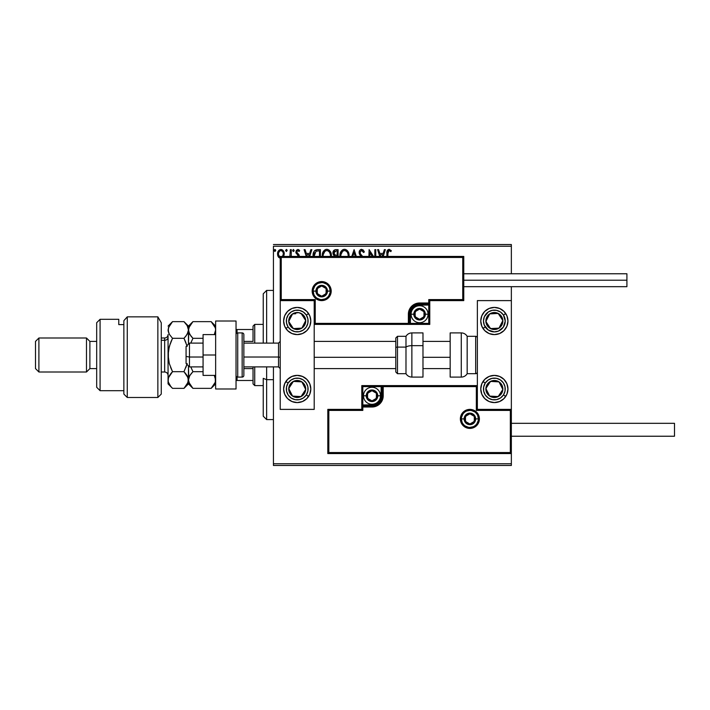 <?xml version="1.0" encoding="UTF-8"?>
<svg xmlns="http://www.w3.org/2000/svg" width="710" height="710" viewBox="0 0 710 710"><rect width="100%" height="100%" fill="white"/><g stroke="black" fill="none" stroke-linecap="round" stroke-linejoin="round"><path stroke-width="1.06" d="M273.43 246.237L511.351 246.237L511.351 273.767L511.351 246.237L273.43 246.237L273.43 343.108L273.43 246.237M511.351 286.68L511.351 300.614L477.36 300.614L477.36 409.386L511.351 409.386L511.351 286.68M511.351 453.566L511.351 463.763L273.43 463.763L273.43 366.892L273.43 465.467L511.351 465.467L273.43 465.467L273.43 463.763L511.351 463.763L511.351 465.467L511.351 300.614L477.36 300.614L477.36 409.386L511.351 409.386L510.33 410.407L476.339 410.407L476.339 386.613L383.214 386.613L383.214 395.789L382.362 400.076L379.93 403.715L376.291 406.147L371.996 407.007L362.819 407.007L362.819 410.407L328.828 410.407L328.828 452.545L510.33 452.545L510.33 410.407L510.33 452.545L328.828 452.545L328.828 410.407L327.807 409.386L327.807 453.566L511.351 453.566L510.33 452.545L511.351 453.566L511.351 409.386L510.33 410.407L476.339 410.407L476.729 386.222L382.193 386.613L382.193 395.789A10.197 10.197 0 0 1 371.996 405.987L362.819 405.987L361.798 407.007L361.798 409.386L327.807 409.386L327.807 453.566L328.828 452.545L327.807 453.566L511.351 453.566M283.583 256.692L284.257 253.958L283.441 251.003L281.666 249.583L279.42 249.893L277.992 251.686L277.592 254.775L278.657 257.348L280.521 258.458M291.269 256.434L291.269 249.636L291.269 256.434L291.269 249.636L290.355 249.636L289.831 256.692M299.327 256.594L299.061 254.863L296.771 252.165L297.401 250.674L299.132 251.464L299.655 250.657L298.067 249.503L296.318 250.328L295.866 252.343L298.422 256.434M320.396 256.434L320.396 249.636L317.636 249.636L320.396 249.636L320.396 256.434L320.396 249.636L317.113 249.654L315.133 250.266L313.829 251.873L313.208 257.073M338.093 256.434L338.093 249.636L338.093 256.434L338.093 249.636L335.404 249.645L333.842 250.408L332.946 252.396L333.363 254.837L334.783 256.053L334.277 256.558M356.287 256.434L354.104 249.636L356.287 256.434L354.104 249.636L351.778 256.434M352.772 256.434L354.033 252.503L355.293 256.434L354.033 252.503L352.772 256.434M374.844 249.636L374.844 256.434L374.844 249.636L375.767 249.636L374.844 249.636L375.767 249.636L375.767 256.434M369.111 249.636L373.513 256.434L369.111 249.636L368.898 256.434M369.812 256.434L369.812 252.653L372.262 256.434L369.812 252.653L369.812 256.434M387.855 252.236L387.811 256.434L388.077 251.278L389.24 250.559L390.855 251.615L391.317 250.701L389.24 249.334L387.483 250.151L386.897 256.434L386.897 253.097M383.196 256.434L385.37 249.636L384.376 249.636L385.37 249.636L383.196 256.434L385.37 249.636L384.376 249.636L383.151 253.443L379.814 253.443L378.59 249.636L377.596 249.636L379.77 256.434M362.845 256.683L360.352 253.736L360.192 251.748L361.718 250.55L363.582 252.529L364.328 251.926L363.014 249.84L361.097 249.405L359.775 250.417L359.154 252.822L359.73 254.659L361.692 256.967M349.063 256.061L347.767 251.171L346.507 249.929L344.483 249.325L342.46 249.947L341.013 251.5L339.939 256.124M331.321 256.594L331.126 253.417L330.274 251.464L328.81 249.929L326.795 249.325L324.772 249.947L323.316 251.5L322.287 256.665M309.684 256.434L311.859 249.636L310.865 249.636L311.859 249.636L309.684 256.434L311.859 249.636L310.865 249.636L309.64 253.443L306.303 253.443L305.078 249.636L304.084 249.636L306.258 256.434M294.171 250.47L293.319 249.485L292.653 250.648L293.23 251.438L293.976 251.127L294.171 250.47L293.408 251.464L294.171 250.47L293.408 249.476L292.644 250.47L293.408 251.464L292.644 250.47L293.408 249.476L294.171 250.47M285.642 250.648L286.387 249.476L285.624 250.47L286.387 249.476L287.151 250.47L286.716 249.574L285.642 250.302L286.299 251.455L287.151 250.47L286.387 251.464L287.151 250.47L286.387 251.464L285.624 250.47L286.476 251.455M274.184 250.47L274.947 249.476L274.184 250.47L274.947 249.476L275.711 250.47L275.524 249.822L274.779 249.503L274.229 250.133L274.779 251.438L275.711 250.47L274.947 251.464L275.711 250.47L274.947 251.464L274.184 250.47L275.036 251.455M511.351 244.533L273.43 244.533L511.351 244.533L511.351 246.237L511.351 244.533M387.483 250.151L389.071 249.325C387.261 249.947 386.533 251.34 386.897 253.497M391.317 250.701L390.855 251.615L391.317 250.701L388.911 249.334M390.296 251.136L388.858 250.577M389.683 250.719L389.08 250.55L389.683 250.719M387.811 253.612L389.08 250.55M388.645 250.657L388.192 251.074M388.077 251.278L387.917 251.775M378.59 249.636L377.596 249.636L378.59 249.636L379.814 253.443L383.151 253.443L384.376 249.636M380.773 256.434L380.205 254.668L382.761 254.668L382.202 256.434L382.761 254.668L380.205 254.668L380.773 256.434M362.943 249.787L364.328 251.926L361.656 249.325C359.997 249.689 359.154 250.763 359.136 252.547L360.733 255.982M362.073 250.603L363.582 252.529L364.328 251.926L363.582 252.529L363.28 251.881M360.085 252.148L361.363 250.595M360.227 253.452L360.502 253.994M361.452 255.192L360.352 253.736M361.337 255.067L360.884 254.526M362.624 256.434L361.869 255.627M360.724 255.973L360.032 255.13M359.482 254.162L359.295 253.648M359.287 253.612L359.189 253.15M359.535 250.816L360.13 249.991M360.573 249.627L361.088 249.405M364.328 251.926L363.911 251.02M349.027 256.434L349.071 255.529C349.116 252.139 347.589 250.071 344.483 249.325C341.386 250.106 339.868 252.192 339.921 255.582L339.957 256.434M339.921 255.582L339.983 254.517M341.013 251.491L341.661 250.639M343.036 249.627L343.933 249.37M345.033 249.37L345.53 249.476M346.613 250L347.305 250.612M348.468 252.396L348.69 252.973M348.947 254.002L349.009 254.446M341.013 251.5L340.667 252.121M340.88 256.434L340.836 255.591C340.782 252.84 342.007 251.162 344.519 250.55C346.986 251.162 348.202 252.831 348.157 255.538L348.051 256.825M340.889 254.721L342.584 251.269M341.945 251.926L341.377 252.884M347.634 252.92L348.113 254.677M346.782 251.615L347.288 252.281M332.937 253.488L334.49 256.31M335.404 249.645L335.715 249.636C333.851 249.92 332.919 251.047 332.91 253.008M334.934 255.005L333.824 253.008L336.132 250.852L337.179 250.852L337.179 255.28L335.262 255.138L336.717 255.28L335.262 255.138L333.833 252.751L333.869 253.532M333.869 252.494L334.747 251.118M331.339 256.434L331.384 255.529C331.428 252.139 329.893 250.071 326.795 249.325C323.689 250.106 322.171 252.192 322.233 255.582L322.269 256.434M322.482 253.443L322.686 252.787M323.325 251.482L323.955 250.657M325.34 249.627L326.236 249.37M327.337 249.37L327.842 249.476M328.925 250.009L329.617 250.612M330.283 251.473L330.993 252.973M331.25 254.002L331.321 254.446M328.055 250.816L329.591 252.281L330.416 254.677M323.192 256.443L323.148 255.591C323.086 252.84 324.31 251.162 326.822 250.55C329.298 251.162 330.514 252.831 330.469 255.538L330.354 256.825M323.192 254.721L324.896 251.269M324.257 251.926L323.689 252.884M329.946 252.92L329.591 252.281M329.076 251.597L328.073 250.834M330.469 255.538L330.416 256.434L330.469 255.538M313.083 255.431C312.941 251.997 314.459 250.062 317.636 249.636C314.459 250.062 312.941 251.997 313.083 255.431L313.11 256.248M314.734 250.595L313.829 251.873M314.042 256.337L316.056 251.154L319.482 250.852L319.482 256.434L319.482 250.852L318.497 250.852M314.468 252.858L314.024 256.106L314.548 252.689M305.078 249.636L304.084 249.636L305.078 249.636L306.303 253.443L309.64 253.443L310.865 249.636M307.261 256.434L306.693 254.668L309.249 254.668L308.681 256.434L309.249 254.668L306.693 254.668L307.261 256.434M298.422 256.035L298.031 255.192M297.561 254.748L298.218 255.449M295.848 251.988L296.15 253.337L295.848 251.988L297.774 249.476L299.655 250.657L299.132 251.464L299.655 250.657M298.653 249.698L299.283 250.16M298.422 250.71L299.132 251.464L297.88 250.55L296.833 251.455M296.815 251.509L297.756 250.559M297.676 253.47L296.762 251.943L297.188 253.035M299.061 254.863L297.952 253.674L299.354 256.195L299.061 254.863M299.309 250.195L298.866 249.822M293.487 251.455L292.644 250.47L293.408 249.476M290.142 255.84L289.955 256.425M290.355 249.636L291.269 249.636L290.355 249.636L290.355 252.556M287.151 250.47L286.387 249.476M286.556 249.503L287.106 250.133M283.361 257.038L284.257 253.958C284.275 251.491 283.157 250 280.894 249.476C278.639 250 277.521 251.491 277.548 253.958L278.435 257.047L280.894 258.476M278.054 256.381L277.77 255.644M277.752 255.582L277.592 254.766M278.027 251.624L278.355 251.003M282.101 249.742L283.068 250.506M283.441 251.012L283.725 251.517M283.876 251.855L284.062 252.423M280.903 257.411C279.234 256.949 278.418 255.795 278.462 253.949L278.595 252.804L278.462 253.949C278.418 252.112 279.225 250.976 280.903 250.55L282.607 251.491M282.766 251.73L283.308 253.372M280.903 250.55L280.326 250.639L280.903 250.55C282.571 250.976 283.379 252.112 283.343 253.949L282.42 256.656L283.281 254.748M279.811 257.055L278.489 254.535M283.308 254.535L282.598 256.434M275.711 250.47L274.947 249.476M346.125 251.038L346.764 251.597M336.132 250.852L337.179 250.852L337.179 255.28L336.717 255.28M314.104 256.772L314.024 256.106M316.198 251.1L316.651 250.985M278.462 253.949L278.489 253.372M278.595 252.804L279.811 250.887M281.471 250.63L281.985 250.887M283.21 255.103L282.757 256.186M297.215 307.412A13.596 13.596 0 0 1 310.811 321.009A13.596 13.596 0 0 1 297.215 334.605L292.014 333.576L287.603 330.62L284.657 326.209L283.618 321.009L284.657 315.808L287.603 311.397L292.014 308.451L297.215 307.412L302.424 308.451L306.835 311.397L309.782 315.808L310.811 321.009L309.782 326.209L306.835 330.62L302.424 333.576L297.215 334.605A13.596 13.596 0 0 1 283.618 321.009A13.596 13.596 0 0 1 297.215 307.412M297.215 375.395A13.596 13.596 0 0 1 310.811 388.991A13.596 13.596 0 0 1 297.215 402.588L292.014 401.549L287.603 398.603L284.657 394.192L283.618 388.991L284.657 383.79L287.603 379.38L292.014 376.424L297.215 375.395L302.424 376.424L306.835 379.38L309.782 383.79L310.811 388.991L309.782 394.192L306.835 398.603L302.424 401.549L297.215 402.588A13.596 13.596 0 0 1 283.618 388.991A13.596 13.596 0 0 1 310.554 386.329A13.596 13.596 0 0 1 308.601 396.428L306.321 394.938A10.881 10.881 0 0 1 291.269 398.097A10.881 10.881 0 0 1 288.109 383.036L285.837 381.554L288.109 383.036L291.082 380.01L294.987 378.341L299.23 378.297L303.17 379.885L306.196 382.85L307.865 386.755L307.909 390.997L306.321 394.938L303.356 397.973L299.451 399.632L295.209 399.677L291.269 398.097L288.233 395.124L286.574 391.219L286.529 386.977L288.109 383.036A10.881 10.881 0 0 1 303.17 379.885A10.881 10.881 0 0 1 306.321 394.938L308.601 396.428M314.211 409.386L314.211 300.614L280.219 300.614L280.219 409.386L314.211 409.386L280.219 409.386L280.219 300.614L281.24 299.593L315.231 299.593L315.231 323.387L408.365 323.387L408.365 314.211L409.217 309.924L411.649 306.285L415.288 303.853L419.583 302.992L428.76 302.992L428.76 299.593L462.742 299.593L462.742 257.455L281.24 257.455L281.24 299.593L281.24 257.455L462.742 257.455L462.742 299.593L463.763 300.614L463.763 256.434L280.219 256.434L280.219 300.614L314.211 300.614L314.211 409.386M494.355 402.588A13.596 13.596 0 0 1 480.759 388.991A13.596 13.596 0 0 1 494.355 375.395L499.556 376.424L503.967 379.38L506.913 383.79L507.952 388.991L506.913 394.192L503.967 398.603L499.556 401.549L494.355 402.588L489.154 401.549L484.744 398.603L481.797 394.192L480.759 388.991L481.797 383.79L484.744 379.38L489.154 376.424L494.355 375.395A13.596 13.596 0 0 1 507.952 388.991A13.596 13.596 0 0 1 494.355 402.588M494.355 334.605A13.596 13.596 0 0 1 480.759 321.009A13.596 13.596 0 0 1 494.355 307.412L499.556 308.451L503.967 311.397L506.913 315.808L507.952 321.009L506.913 326.209L503.967 330.62L499.556 333.576L494.355 334.605L489.154 333.576L484.744 330.62L481.797 326.209L480.759 321.009L481.797 315.808L484.744 311.397L489.154 308.451L494.355 307.412A13.596 13.596 0 0 1 507.952 321.009A13.596 13.596 0 0 1 494.355 334.605M189.472 357.023L186.073 356.447L186.073 363.493L186.073 346.507L186.073 356.447L189.472 357.023L189.472 366.892L189.472 357.023L203.069 357.023L189.472 357.023L189.472 343.108L189.472 357.023M280.219 357.308L278.524 357.023L278.524 366.892L278.524 357.023L243.858 357.023L278.524 357.023L278.524 343.108L278.524 357.023L280.219 357.308M450.167 357.308L422.983 357.308L450.167 357.308M395.789 357.308L314.211 357.308L395.789 357.308M461.385 418.9L464.109 418.9L461.385 418.9A8.493 8.493 0 0 1 469.887 410.407A8.493 8.493 0 0 1 478.38 418.9L479.401 418.9A9.514 9.514 0 0 0 469.887 409.386A9.514 9.514 0 0 0 460.364 418.9A9.514 9.514 0 0 0 469.887 428.414A9.514 9.514 0 0 0 479.401 418.9L478.38 418.9A8.493 8.493 0 0 1 469.887 427.393A8.493 8.493 0 0 1 461.385 418.9L460.364 418.9L460.55 417.045L463.151 412.173L466.239 410.105L469.887 409.386L473.526 410.105L476.614 412.173L478.673 415.261L479.401 418.9L478.673 422.539L476.614 425.627L473.526 427.695L469.887 428.414L466.239 427.695L463.151 425.627L460.55 420.755L460.364 418.9L461.385 418.9A8.493 8.493 0 0 1 469.887 410.407A8.493 8.493 0 0 1 478.38 418.9A8.493 8.493 0 0 1 469.887 427.393A8.493 8.493 0 0 1 461.385 418.9L462.032 422.148M361.798 406.848L361.798 407.007A1.021 1.021 0 0 1 362.819 405.987L362.819 404.966L371.996 404.966A9.177 9.177 0 0 0 381.172 395.789L381.172 386.613L362.819 386.613L362.819 404.966L373.788 404.789L378.483 402.277L380.995 397.573L381.172 386.613L382.193 386.613A1.021 1.021 0 0 1 383.214 385.592L383.214 386.613L383.214 385.592L477.36 385.592L383.054 385.592M382.61 385.592L361.798 385.592L361.798 406.404M361.798 409.386L327.807 409.386L328.828 410.407L362.819 410.407L361.798 409.386L362.819 410.407L362.819 407.007L361.798 407.007L361.798 409.386M362.819 407.007L362.819 404.966L361.798 404.966L361.798 407.007L371.996 407.007L371.996 405.987L362.819 405.987L362.819 407.007M371.996 404.966L371.996 405.987L371.996 404.966M381.172 395.789L382.193 395.789A10.197 10.197 0 0 1 371.996 405.987L371.996 407.007A11.218 11.218 0 0 0 383.214 395.789L381.172 395.789M361.798 385.592L361.798 404.966L362.819 404.966L362.819 386.613L361.798 385.592L362.819 386.613L381.172 386.613L381.172 385.592L361.798 385.592M382.193 386.613L382.193 395.789L383.214 395.789L383.214 386.613L381.172 386.613L381.172 385.592L383.214 385.592A1.021 1.021 0 0 0 382.193 386.613M462.822 423.621L463.878 424.908M465.165 425.964L468.227 427.234M469.887 427.393L473.135 426.754M474.608 425.964L475.895 424.908M476.951 423.621L478.221 420.56M478.38 418.9L475.665 418.9A5.778 5.778 0 0 1 469.887 424.678A5.778 5.778 0 0 1 464.109 418.9L465.796 414.817L467.677 413.557L469.887 413.122L472.097 413.557L473.969 414.817L475.665 418.9L473.969 422.983L472.097 424.243L469.887 424.678L467.677 424.243L465.796 422.983L464.109 418.9A5.778 5.778 0 0 1 469.887 413.122A5.778 5.778 0 0 1 475.665 418.9L478.38 418.9L477.732 415.652M476.951 414.178L475.895 412.892M474.608 411.836L471.538 410.566M469.887 410.407L466.63 411.046M465.165 411.836L463.878 412.892M462.822 414.178L461.553 417.24M330.185 291.1L327.47 291.1A5.778 5.778 0 0 1 321.692 296.878A5.778 5.778 0 0 1 315.914 291.1L317.601 287.017L319.482 285.757L321.692 285.322L323.902 285.757L325.775 287.017L327.47 291.1L325.775 295.183L323.902 296.443L321.692 296.878L319.482 296.443L317.601 295.183L315.914 291.1L313.19 291.1L315.914 291.1A5.778 5.778 0 0 1 321.692 285.322A5.778 5.778 0 0 1 327.47 291.1L330.185 291.1A8.493 8.493 0 0 1 321.692 299.593A8.493 8.493 0 0 1 313.19 291.1L312.169 291.1A9.514 9.514 0 0 0 321.692 300.614A9.514 9.514 0 0 0 331.206 291.1A9.514 9.514 0 0 0 321.692 281.586A9.514 9.514 0 0 0 312.169 291.1L313.19 291.1A8.493 8.493 0 0 1 321.692 282.607A8.493 8.493 0 0 1 330.185 291.1L331.206 291.1L331.029 292.955L328.419 297.827L325.331 299.895L321.692 300.614L318.044 299.895L314.965 297.827L312.897 294.739L312.169 291.1L312.897 287.461L314.965 284.373L318.044 282.305L321.692 281.586L325.331 282.305L328.419 284.373L331.029 289.245L331.206 291.1L330.185 291.1A8.493 8.493 0 0 1 321.692 299.593A8.493 8.493 0 0 1 313.19 291.1A8.493 8.493 0 0 1 321.692 282.607A8.493 8.493 0 0 1 330.185 291.1L329.538 287.852M429.781 300.614L463.763 300.614L463.763 256.434L462.742 257.455L463.763 256.434L280.219 256.434L281.24 257.455L280.219 256.434L280.219 300.614L281.24 299.593L315.231 299.593L314.841 323.778L409.386 323.387L409.386 314.211A10.197 10.197 0 0 1 419.583 304.013L428.76 304.013L429.781 302.992L429.781 300.614L463.763 300.614L462.742 299.593L428.76 299.593L429.781 300.614L428.76 299.593L428.76 302.992L429.781 302.992L429.781 300.614M429.781 303.152L429.781 302.992A1.021 1.021 0 0 1 428.76 304.013L428.76 305.034L419.583 305.034A9.177 9.177 0 0 0 410.407 314.211L410.407 323.387L428.76 323.387L428.76 305.034L417.791 305.211L413.087 307.723L410.575 312.427L410.407 323.387L409.386 323.387A1.021 1.021 0 0 1 408.365 324.408L408.365 323.387L408.365 324.408L314.211 324.408L408.516 324.408M408.96 324.408L429.781 324.408L429.781 303.596M428.76 302.992L428.76 305.034L429.781 305.034L429.781 302.992L419.583 302.992L419.583 304.013L428.76 304.013L428.76 302.992M419.583 305.034L419.583 304.013L419.583 305.034M410.407 314.211L409.386 314.211A10.197 10.197 0 0 1 419.583 304.013L419.583 302.992A11.218 11.218 0 0 0 408.365 314.211L410.407 314.211M429.781 324.408L429.781 305.034L428.76 305.034L428.76 323.387L429.781 324.408L428.76 323.387L410.407 323.387L410.407 324.408L429.781 324.408M409.386 323.387L409.386 314.211L408.365 314.211L408.365 323.387L410.407 323.387L410.407 324.408L408.365 324.408A1.021 1.021 0 0 0 409.386 323.387M328.757 286.378L327.7 285.092M326.414 284.036L323.352 282.766M321.692 282.607L318.435 283.246M316.971 284.036L315.684 285.092M314.628 286.378L313.358 289.44M313.19 291.1L313.838 294.348M314.628 295.821L315.684 297.108M316.971 298.164L320.033 299.434M321.692 299.593L324.94 298.954M326.414 298.164L327.7 297.108M328.757 295.821L330.026 292.76M423.994 312.941L423.994 311.663A5.094 5.094 0 0 1 424.678 314.211L423.994 314.211L423.994 312.941L423.994 314.211L424.678 314.211L424.5 312.897L423.187 310.607L419.583 309.116L415.971 310.607L414.48 314.211L415.971 317.814L419.583 319.314L423.187 317.814L424.678 314.211A5.094 5.094 0 0 1 415.164 316.758A5.094 5.094 0 0 1 419.583 309.116L415.164 311.663L415.164 316.758L419.583 319.314L423.994 316.758L423.994 314.211L423.994 316.758L419.583 319.314L415.164 316.758L415.164 311.663L419.583 309.116A5.094 5.094 0 0 1 423.994 311.663L419.583 309.116L423.994 311.663L423.994 312.941M413.806 314.211A5.778 5.778 0 0 1 419.583 308.433A5.778 5.778 0 0 1 425.361 314.211L428.077 314.211A8.493 8.493 0 0 0 419.583 305.717A8.493 8.493 0 0 0 411.081 314.211L413.806 314.211L415.492 310.128L419.583 308.433L423.666 310.128L425.361 314.211L423.666 318.302L419.583 319.988L415.492 318.302L413.806 314.211L411.081 314.211A8.493 8.493 0 0 1 419.583 305.717A8.493 8.493 0 0 1 428.077 314.211A8.493 8.493 0 0 1 419.583 322.713A8.493 8.493 0 0 1 411.081 314.211A8.493 8.493 0 0 0 419.583 322.713A8.493 8.493 0 0 0 428.077 314.211L425.361 314.211A5.778 5.778 0 0 1 419.583 319.988A5.778 5.778 0 0 1 413.806 314.211M376.406 394.511L376.406 393.242A5.094 5.094 0 0 1 377.09 395.789L376.406 395.789L376.406 394.511L376.406 395.789L377.09 395.789L376.921 394.467L375.599 392.186L371.996 390.686L368.392 392.186L366.892 395.789L368.392 399.393L371.996 400.884L375.599 399.393L377.09 395.789A5.094 5.094 0 0 1 367.576 398.337A5.094 5.094 0 0 1 371.996 390.686L367.576 393.242L367.576 398.337L371.996 400.884L376.406 398.337L376.406 395.789L376.406 398.337L371.996 400.884L367.576 398.337L367.576 393.242L371.996 390.686A5.094 5.094 0 0 1 376.406 393.242L371.996 390.686L376.406 393.242L376.406 394.511M366.218 395.789A5.778 5.778 0 0 1 371.996 390.012A5.778 5.778 0 0 1 377.773 395.789L380.489 395.789A8.493 8.493 0 0 0 371.996 387.287A8.493 8.493 0 0 0 363.493 395.789L366.218 395.789L366.653 393.58L367.913 391.698L371.996 390.012L376.078 391.698L377.773 395.789L376.078 399.872L371.996 401.567L367.913 399.872L366.653 397.999L366.218 395.789L363.493 395.789A8.493 8.493 0 0 1 371.996 387.287A8.493 8.493 0 0 1 380.489 395.789A8.493 8.493 0 0 1 371.996 404.283A8.493 8.493 0 0 1 363.493 395.789A8.493 8.493 0 0 0 371.996 404.283A8.493 8.493 0 0 0 380.489 395.789L377.773 395.789A5.778 5.778 0 0 1 371.996 401.567A5.778 5.778 0 0 1 366.218 395.789M474.298 417.622L474.298 416.353A5.094 5.094 0 0 1 474.981 418.9L474.298 418.9L474.298 417.622L474.298 418.9L474.981 418.9L474.812 417.578L473.49 415.297L469.887 413.806L466.275 415.297L464.784 418.9L466.275 422.503L469.887 423.994L473.49 422.503L474.981 418.9A5.094 5.094 0 0 1 465.467 421.447A5.094 5.094 0 0 1 469.887 413.806L465.467 416.353L465.467 421.447L469.887 423.994L474.298 421.447L474.298 418.9L474.298 421.447L469.887 423.994L465.467 421.447L465.467 416.353L469.887 413.806A5.094 5.094 0 0 1 474.298 416.353L469.887 413.806L474.298 416.353L474.298 417.622M326.103 289.822L326.103 288.553A5.094 5.094 0 0 1 326.786 291.1L326.103 291.1L326.103 289.822L326.103 291.1L326.786 291.1L326.618 289.778L325.295 287.497L321.692 286.006L318.089 287.497L316.589 291.1L318.089 294.703L321.692 296.194L325.295 294.703L326.786 291.1A5.094 5.094 0 0 1 317.272 293.647A5.094 5.094 0 0 1 321.692 286.006L317.272 288.553L317.272 293.647L321.692 296.194L326.103 293.647L326.103 291.1L326.103 293.647L321.692 296.194L317.272 293.647L317.272 288.553L321.692 286.006A5.094 5.094 0 0 1 326.103 288.553L321.692 286.006L326.103 288.553L326.103 289.822M290.479 385.849L288.73 388.521A8.493 8.493 0 0 1 290.106 384.341L291.056 384.962L289.893 386.746L291.056 384.962L290.106 384.341L289.147 386.338L288.899 390.731L289.636 392.825L292.573 396.1L294.57 397.067L298.963 397.307L301.058 396.57L304.333 393.633L305.699 389.462L305.531 387.243L304.803 385.148L301.865 381.873L299.868 380.915L295.475 380.675L293.381 381.412L290.106 384.341A8.493 8.493 0 0 1 305.699 389.462A8.493 8.493 0 0 1 292.573 396.1L301.058 396.57L305.699 389.462L301.865 381.873L293.381 381.412L291.056 384.962L293.381 381.412L298.688 381.696M297.872 396.393L292.573 396.1A8.493 8.493 0 0 1 288.73 388.521L292.573 396.1L288.73 388.521L289.893 386.746M303.365 393.029L301.058 396.57L298.937 396.455M299.744 381.758L301.865 381.873L305.699 389.462L303.374 393.029M304.741 387.562L304.262 386.613M291.135 393.26L291.615 394.21M487.619 385.849L485.871 388.521A8.493 8.493 0 0 1 487.246 384.341L488.196 384.962L487.033 386.746L488.196 384.962L487.246 384.341L486.279 386.338L486.039 390.731L486.776 392.825L489.705 396.1L491.71 397.067L496.104 397.307L500.026 395.319L501.473 393.633L502.84 389.462L502.671 387.243L501.934 385.148L499.006 381.873L494.826 380.507L492.616 380.675L488.684 382.663L487.246 384.341A8.493 8.493 0 0 1 502.84 389.462A8.493 8.493 0 0 1 489.705 396.1L498.189 396.57L502.84 389.462L499.006 381.873L490.521 381.412L488.196 384.962L490.521 381.412L495.82 381.696M503.461 394.938A10.881 10.881 0 0 1 488.409 398.097A10.881 10.881 0 0 1 485.249 383.036L482.978 381.554L485.249 383.036L488.223 380.01L492.128 378.341L496.37 378.297L500.301 379.885L503.337 382.85L505.005 386.755L505.05 390.997L503.461 394.938L500.488 397.973L496.592 399.632L492.341 399.677L488.409 398.097L485.374 395.124L483.714 391.219L483.67 386.977L485.249 383.036A10.881 10.881 0 0 1 500.301 379.885A10.881 10.881 0 0 1 503.461 394.938L505.742 396.428L503.461 394.938M506.913 394.192A13.596 13.596 0 0 1 481.025 386.346A13.596 13.596 0 0 1 482.978 381.554M494.355 375.395A13.596 13.596 0 0 1 506.913 383.782M506.922 383.79A13.596 13.596 0 0 1 506.922 394.192M495.012 396.393L489.705 396.1A8.493 8.493 0 0 1 485.871 388.521L489.705 396.1L485.871 388.521L487.033 386.746M496.885 381.758L499.006 381.873L502.84 389.462L498.189 396.57L496.068 396.455M501.881 387.562L501.402 386.613M488.267 393.26L488.746 394.21M499.938 316.101L498.189 313.43A8.493 8.493 0 0 1 501.473 316.367L500.514 316.988L499.352 315.204L500.514 316.988L501.473 316.367L500.026 314.681L496.104 312.693L491.71 312.933L489.705 313.9L486.776 317.175L486.039 319.269L486.279 323.662L487.246 325.659L488.684 327.337L492.616 329.325L494.826 329.493L499.006 328.127L501.934 324.852L502.671 322.757L502.84 320.538L501.473 316.367A8.493 8.493 0 0 1 490.521 328.588A8.493 8.493 0 0 1 489.705 313.9L485.871 321.479L490.521 328.588L499.006 328.127L502.84 320.538L500.514 316.988L502.84 320.538L500.443 325.278M506.913 326.218A13.596 13.596 0 0 1 482.978 328.446L485.249 326.964A10.881 10.881 0 0 1 488.409 311.903A10.881 10.881 0 0 1 503.461 315.062L505.742 313.571A13.596 13.596 0 0 1 506.913 315.808M494.355 307.412A13.596 13.596 0 0 1 505.742 313.571L503.461 315.062L505.236 321.124L503.337 327.15L498.411 331.1L494.24 331.889L488.223 329.99L484.264 325.065L483.483 320.902L484.353 316.749L488.409 311.903L492.341 310.323L496.592 310.368L500.488 312.027L503.461 315.062A10.881 10.881 0 0 1 500.301 330.114A10.881 10.881 0 0 1 485.249 326.964L482.978 328.446M506.922 315.808A13.596 13.596 0 0 1 506.922 326.209M487.309 318.639L489.705 313.9A8.493 8.493 0 0 1 498.189 313.43L489.705 313.9L498.189 313.43L499.352 315.204M499.964 326.227L499.006 328.127L490.521 328.588L485.871 321.479L486.829 319.58M492.642 328.473L493.698 328.419M492.891 313.722L491.826 313.776M295.75 313.722L292.573 313.9A8.493 8.493 0 0 1 301.058 313.43L302.22 315.204L301.058 313.43A8.493 8.493 0 0 1 304.333 316.367L303.383 316.988L302.22 315.204L303.383 316.988L304.333 316.367L302.886 314.681L298.963 312.693L294.57 312.933L292.573 313.9L289.636 317.175L288.899 319.269L288.73 321.479L290.106 325.659L293.381 328.588L295.475 329.325L299.868 329.085L301.865 328.127L304.803 324.852L305.531 322.757L305.699 320.538L304.333 316.367A8.493 8.493 0 0 1 293.381 328.588A8.493 8.493 0 0 1 292.573 313.9L288.73 321.479L293.381 328.588L301.865 328.127L305.699 320.538L303.383 316.988L305.699 320.538L303.303 325.278M288.109 326.964A10.881 10.881 0 0 1 291.269 311.903A10.881 10.881 0 0 1 306.321 315.062L308.601 313.571L306.321 315.062L307.909 319.003L307.865 323.245L306.196 327.15L303.17 330.114L299.23 331.703L294.987 331.659L291.082 329.99L288.109 326.964L286.529 323.023L286.574 318.781L288.233 314.876L291.269 311.903L295.209 310.323L299.451 310.368L303.356 312.027L306.321 315.062A10.881 10.881 0 0 1 303.17 330.114A10.881 10.881 0 0 1 288.109 326.964L285.837 328.446L288.109 326.964M285.837 328.446A13.596 13.596 0 0 1 299.868 307.678A13.596 13.596 0 0 1 308.601 313.571M290.168 318.639L292.573 313.9L294.694 313.776M302.824 326.227L301.865 328.127L293.381 328.588L288.73 321.479L289.689 319.58M295.502 328.473L296.567 328.419M302.797 316.101L302.211 315.204M461.278 332.91L461.278 377.09A6.798 6.798 0 0 0 467.162 373.691L467.162 336.309A6.798 6.798 0 0 0 461.278 332.91L450.167 332.91L450.167 377.09L461.278 377.09L461.278 332.91A6.798 6.798 0 0 1 467.162 336.309L467.162 373.691L475.665 373.691A1.695 1.695 0 0 0 477.36 371.996A1.695 1.695 0 0 1 475.665 373.691L475.665 336.309L475.665 373.691L467.162 373.691A6.798 6.798 0 0 1 461.278 377.09L450.167 377.09L450.167 332.91L461.278 332.91M477.36 338.004A1.695 1.695 0 0 0 475.665 336.309L467.162 336.309L475.665 336.309A1.695 1.695 0 0 1 477.36 338.004M411.871 377.01L411.871 345.663A6.798 2.876 180 0 0 405.987 347.101L405.987 373.62M397.485 373.62L397.485 347.101A1.695 0.719 180 0 0 395.789 347.82L395.789 371.925M411.871 377.09L422.983 377.09L422.983 345.663L411.871 345.663L411.871 377.09C409.306 377.01 407.345 375.874 405.987 373.691L405.987 347.101L397.485 347.101L397.485 373.691L395.789 371.996L395.789 338.2M422.983 377.072L422.983 332.91L411.871 332.91L411.871 345.663L422.983 345.663L422.983 332.928M405.987 336.38L405.987 347.101L405.987 336.309L397.485 336.309L397.485 347.101L405.987 347.101A6.798 2.876 0 0 1 411.871 345.663L411.871 332.99M395.789 346.959L395.789 349.258M395.789 338.075L395.789 347.82A1.695 0.719 0 0 1 397.485 347.101L397.485 336.38M511.351 436.233L674.5 436.233L674.5 423.32L511.351 423.32L674.5 423.32L674.5 436.233L511.351 436.233M626.912 280.219L463.763 280.219L626.912 280.219L626.912 273.767L626.912 286.68L626.912 280.219M203.069 375.395L215.645 375.395L203.069 375.395L203.069 355L215.645 355L203.069 355L203.069 334.605L215.645 334.605L203.069 334.605L203.069 375.395M215.645 388.991L215.645 321.009L236.039 321.009L215.645 321.009L215.645 388.991L236.039 388.991L236.039 321.009L236.039 388.991L215.645 388.991M237.735 377.09L237.735 332.91A1.695 1.695 0 0 0 236.039 334.605A1.695 1.695 0 0 1 237.735 332.91L237.735 377.09L242.154 377.09A1.695 1.695 0 0 0 243.858 375.395L243.858 334.605A1.695 1.695 0 0 0 242.154 332.91L242.154 377.09L242.154 332.91L237.735 332.91L242.154 332.91A1.695 1.695 0 0 1 243.858 334.605L243.858 375.395A1.695 1.695 0 0 1 242.154 377.09L237.735 377.09A1.695 1.695 0 0 1 236.039 375.395A1.695 1.695 0 0 0 237.735 377.09M266.632 379.664L266.632 366.892L266.632 379.664L273.43 379.664L266.632 379.664L266.632 419.583L266.632 379.664L263.233 378.359L266.632 379.664M266.632 343.108L266.632 290.417L266.632 343.108M263.233 293.816L263.233 343.108L263.233 293.816L266.632 290.417L273.43 290.417M263.233 416.184L263.233 378.359L263.233 416.184L266.632 419.583L273.43 419.583M253.035 368.596L253.035 383.888L254.73 385.592L254.73 366.892L254.73 385.592L263.233 385.592L254.73 385.592L253.035 383.888L253.035 366.892L253.035 368.596L243.858 368.596L253.035 368.596M253.035 341.404L253.035 329.511L253.035 341.404L243.858 341.404L253.035 341.404M253.035 326.112L253.035 329.511L253.035 326.112L254.73 324.408L253.035 326.112M254.73 343.108L254.73 324.408L254.73 343.108M263.233 324.408L254.73 324.408L263.233 324.408M236.039 380.489L253.035 380.489L237.06 380.489L237.06 376.948L237.06 380.489L236.039 380.489M253.035 329.511L236.039 329.511L237.06 329.511L237.06 333.052L237.06 329.511L253.035 329.511M157.86 316.846L161.259 322.757L157.86 316.846L127.267 316.846L127.267 397.485L127.267 316.846L123.868 320.671L123.868 394.086L123.868 320.671L127.267 316.846L157.86 316.846L157.86 397.485L157.86 316.846L161.259 322.757L157.86 316.846M161.259 394.086L157.86 397.485L161.259 394.086L161.259 322.757L161.259 394.086M100.083 319.314L96.684 322.713L96.684 387.287L100.083 390.686L100.083 319.314L100.083 390.686L123.868 390.686L100.083 390.686L96.684 387.287L96.684 322.713L100.083 319.314L118.774 319.314L100.083 319.314M86.487 371.996L89.886 368.596L89.886 341.404L86.487 338.004L86.487 371.996L86.487 338.004L38.899 338.004L35.5 341.404L35.5 368.596L38.899 371.996L38.899 338.004L38.899 371.996L86.487 371.996L38.899 371.996L35.5 368.596L35.5 341.404L38.899 338.004L86.487 338.004L89.886 341.404L89.886 368.596L96.684 368.596L89.886 368.596L86.487 371.996M96.684 341.404L89.886 341.404L96.684 341.404M118.774 324.603L118.774 319.314L118.774 324.603L123.868 324.603L118.774 324.603M161.259 371.996L164.658 371.996L164.658 340.285A3.399 2.946 180 0 0 168.057 337.339A3.399 2.946 0 0 1 164.658 340.285L161.259 340.285L164.658 340.285L164.658 338.004C166.717 337.8 167.853 336.664 168.057 334.605L168.057 355L168.057 334.57M214.491 375.901L215.645 380.019L215.325 382.175L211.172 388.361L192.925 388.361L188.78 382.211L188.452 380.019L189.694 375.741L192.925 371.676L203.069 371.676L192.925 371.676L190.804 366.892L192.925 371.676L189.703 375.723L192.925 371.676L190.99 367.381M192.898 338.297L190.804 343.108L192.925 338.324L203.069 338.324L192.925 338.324L189.703 334.277L188.452 329.981L188.78 327.807L192.925 321.639L211.172 321.639L215.325 327.816L215.645 329.981L214.385 334.286M215.645 330.097L215.325 327.825M213.169 323.875L211.172 321.639L192.925 321.639L189.712 325.677L188.452 329.981L189.703 334.277L188.771 332.147L190.972 336.141M214.385 375.714L215.645 380.019L215.316 377.835L215.325 382.175L211.172 388.361L192.925 388.361L189.712 384.332L188.452 380.019L188.78 382.193M188.949 377.338L190.413 374.605M191.7 372.981L191.123 373.664M192.925 338.324L191.123 342.291L192.925 338.324L191.123 336.336M168.385 327.789L172.53 321.639L183.979 321.639L187.2 325.677L188.452 329.981L188.452 326.112L188.771 332.138L188.452 344.119L188.452 329.981L187.2 334.268L183.979 338.324L187.191 346.382L184.547 339.469M190.804 343.108L191.123 342.3M170.613 367.416L172.53 371.676L183.979 371.676L187.209 363.564L183.979 371.676L188.123 377.827L188.452 383.888L188.452 365.881L188.771 377.862M214.89 333.292L215.645 329.981L215.325 327.816L212.973 323.627M188.132 382.193L183.979 388.361L172.53 388.361L170.728 386.373L168.385 382.211L168.057 380.019L168.057 355L168.057 383.888L168.376 377.862L172.53 371.676L170.728 373.673L172.53 371.676L169.317 363.618L168.057 355L169.299 346.436L172.53 338.324L169.308 334.277L168.057 329.981L169.308 325.686L171.793 322.402M186.597 385.281L187.041 384.598M185.07 372.83L187.191 375.714L188.452 380.019L187.209 384.305L183.979 388.361L172.53 388.361L170.737 386.382M187.191 325.659L185.603 323.405M188.123 332.173L185.78 336.336L188.123 332.173M188.452 330.097L188.132 327.825M187.191 334.286L184.538 337.747M185.896 342.584L183.979 338.324L172.53 338.324L170.728 342.3L172.53 338.324L169.308 334.277L168.057 329.981L168.376 332.138L168.376 327.816M185.78 367.709L187.191 363.618L185.78 367.709M188.452 380.019L188.123 377.844L188.132 382.175M168.376 382.184L168.057 380.019L168.794 376.753M169.033 383.808L169.308 384.314M172.495 338.288L183.979 338.324M168.856 333.398L169.299 334.259M183.979 371.676L172.53 371.676L169.317 363.618L168.385 359.384L168.376 350.687L170.311 343.374M192.925 321.639L188.452 326.112L183.979 321.639L172.53 321.639L168.057 326.112M187.2 325.677L188.452 329.981L187.2 334.268M170.728 386.373L168.385 382.211M172.53 371.676L169.308 375.723M172.53 338.324L170.728 342.291M164.658 371.827L164.658 340.285M203.069 366.892L189.472 366.892L186.073 363.493M280.219 368.596L278.524 366.892L243.858 366.892M314.211 368.596L395.789 368.596M422.983 368.596L450.167 368.596M314.211 341.404L395.789 341.404M422.983 341.404L450.167 341.404M280.219 341.404L278.524 343.108L243.858 343.108M203.069 343.108L189.472 343.108L186.073 346.507M405.987 373.691L397.485 373.691M397.485 336.309L395.789 338.004M411.871 332.91C409.306 332.99 407.345 334.126 405.987 336.309M463.763 286.68L626.912 286.68M463.763 273.767L626.912 273.767M157.86 397.485L127.267 397.485L123.868 394.086M192.925 388.361L188.452 383.888L183.979 388.361M211.172 321.639L215.645 326.112M215.645 383.888L211.172 388.361M168.057 383.888L172.53 388.361M164.658 338.004L161.259 338.004M164.658 371.996C166.717 372.2 167.853 373.336 168.057 375.395"/></g></svg>
